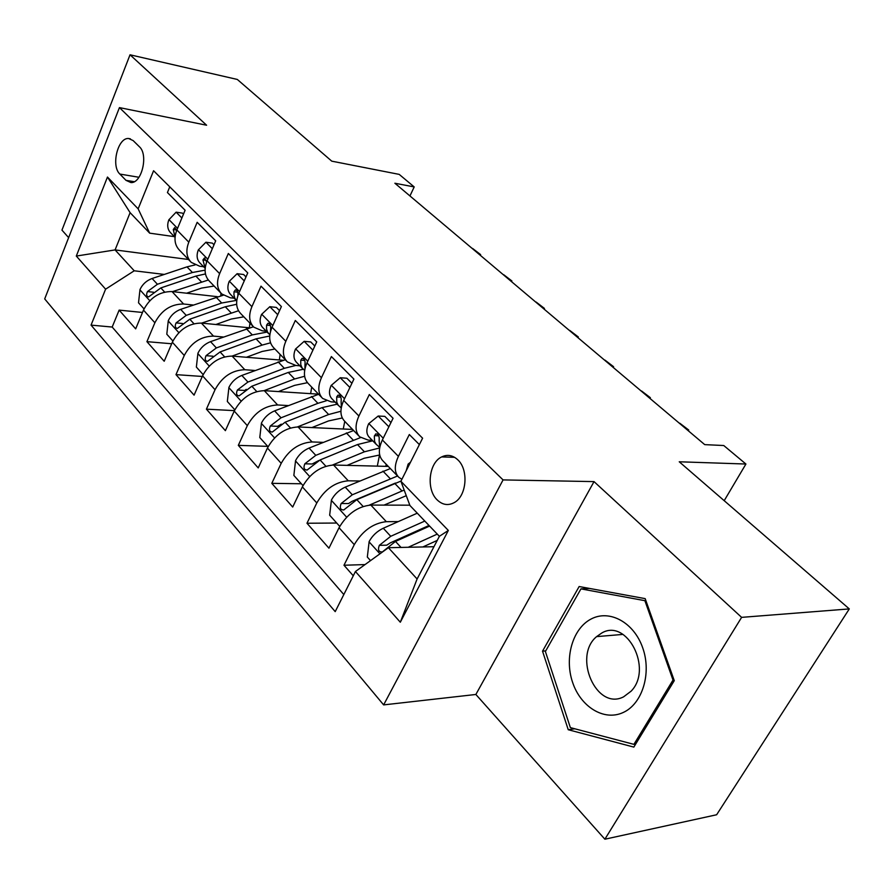 <?xml version="1.0" encoding="UTF-8"?>
<svg xmlns="http://www.w3.org/2000/svg" width="894" height="894" viewBox="0 0 894 894"><rect width="100%" height="100%" fill="white"/><g stroke="black" fill="none" stroke-linecap="round" stroke-linejoin="round"><path stroke-width="1.34" d="M457.795 459.807C452.755 455.158 447.369 454.186 441.658 456.923C428.785 462.813 425.991 489.364 437.121 499.858C442.53 505.021 448.319 505.892 454.51 502.45C466.769 495.723 468.78 469.696 457.795 459.807M604.88 839.209L716.63 814.758L849.3 608.915L741.618 617.363L594.029 481.609L503.065 479.91L383.638 704.897L475.865 694.47L604.88 839.209L741.618 617.363M503.065 479.91L119.438 107.604L44.7 298.92L383.638 704.897M119.438 107.604L206.603 125.227L130.032 54.791L61.954 230.127L68.637 237.636M130.032 54.791L237.323 79.454L331.763 161.166L399.205 174.386L414.201 186.924L394.88 183.236L704.729 444.631L723.76 445.525L745.92 464.031L679.239 461.785L849.3 608.915M419.375 444.597L409.318 434.54L398.411 456.365L382.364 439.971C378.173 449.101 378.363 456.074 382.934 460.879L398.087 476.569M382.364 439.971L393.069 418.28L369.334 394.533L358.919 416.012L343.698 400.456C339.72 409.452 340.044 416.392 344.693 421.275L359.03 436.116M343.698 400.456L353.912 379.101L331.383 356.561L321.438 377.704L306.977 362.919C303.189 371.792 303.647 378.687 308.352 383.638L321.929 397.696M306.977 362.919L316.733 341.91L295.322 320.488L285.823 341.296L272.055 327.238C268.446 335.965 269.016 342.838 273.765 347.833L286.65 361.165M272.055 327.238L281.398 306.564L261.014 286.169L251.918 306.653L238.81 293.266C235.368 301.859 236.038 308.687 240.832 313.716L253.069 326.388M238.81 293.266L247.75 272.905L228.339 253.483L219.622 273.642L207.129 260.869C203.821 269.351 204.592 276.123 209.419 281.185L221.053 293.232M207.129 260.869L215.689 240.832L197.172 222.304L188.813 242.162C185.594 250.555 186.41 257.304 191.26 262.389L199.697 266.233L203.62 266.736M217.365 296.674L172.006 291.556C159.49 291.478 149.98 297.657 143.487 310.095L135.665 328.869L119.137 310.117L142.492 312.464M193.171 305.022L183.594 304.005C171.022 303.994 161.456 310.24 154.874 322.768L146.918 341.653L171.682 343.765M146.918 341.653L164.205 361.254L172.341 342.212C179.057 329.562 188.735 323.192 201.373 323.092L249.314 327.785M283.096 360.271L232.116 356.091C219.365 356.393 209.52 362.975 202.558 375.838L194.076 395.148L175.984 374.631L202.279 376.463M318.521 394.165L264.311 390.667C251.471 391.203 241.436 397.998 234.228 411.072L225.377 430.662L206.413 409.161L234.418 410.637M352.571 429.433L298.093 426.941C285.152 427.712 274.927 434.752 267.451 448.039L258.21 467.92L238.318 445.357L267.719 446.363M388.275 466.411L333.574 465.025C320.533 466.076 310.117 473.351 302.351 486.872L292.696 507.043L271.798 483.341L301.379 483.766M409.81 505.177L370.865 505.076C357.745 506.417 347.14 513.972 339.049 527.717L328.947 548.19L306.977 523.247L336.714 523.035M358.919 416.012C354.862 425.063 355.142 432.014 359.746 436.864L368.205 440.105L372.228 440.261M321.438 377.704C317.582 386.621 317.985 393.539 322.667 398.467L331.138 401.853L335.149 402.099M285.823 341.296C282.135 350.09 282.66 356.963 287.399 361.936L295.869 365.467L299.859 365.791M251.918 306.653C248.409 315.314 249.035 322.142 253.818 327.17L262.288 330.825L266.256 331.205M219.622 273.642C216.259 282.169 216.985 288.963 221.813 294.014L230.272 297.78L234.206 298.227M119.863 174.062L125.987 180.342L130.949 182.577C141.755 183.471 148.605 154.662 139.397 146.75L133.15 140.593L128.702 138.525C117.874 137.195 110.789 165.915 119.863 174.062L138.95 177.28M433.948 546.715L388.409 547.709L417.107 578.988L439.379 536.311L409.921 505.49L400.903 481.263L422.605 438.194L153.578 170.743L138.145 208.85L149.678 233.155L174.375 236.642M400.903 481.263L448.341 530.444L400.311 622.224L355.432 571.512L335.205 611.63L91.043 325.114L105.604 289.175L76.303 256.064L107.47 177.046L138.145 208.85M398.288 521.593L386.331 521.671L370.865 505.076M359.712 480.994L348.258 480.804L333.574 465.025M323.08 442.362L312.073 441.949L298.093 426.941M288.226 405.574L277.632 404.96L264.311 390.667M255.036 370.496L244.811 369.725L232.116 356.091L262.076 345.106L270.558 342.804M223.388 337.016L213.498 336.11L201.373 323.092M119.137 310.117L112.186 327.048L343.821 594.555M386.331 521.671C373.178 523.158 362.495 530.812 354.27 544.647L343.978 565.243L353.275 575.781M306.977 523.247L316.8 502.953C324.701 489.353 335.183 481.967 348.258 480.804M271.798 483.341L281.197 463.338C288.796 449.961 299.088 442.832 312.073 441.949M238.318 445.357L247.314 425.645C254.634 412.48 264.747 405.597 277.632 404.96M206.413 409.161L215.041 389.728C222.103 376.787 232.027 370.116 244.811 369.725M175.984 374.631L184.265 355.477C191.07 342.748 200.815 336.289 213.498 336.11M169.759 186.835L167.424 192.545L185.103 210.235L176.878 229.97C173.727 238.318 174.576 245.034 179.426 250.13L190.5 261.596M149.678 233.155L130.111 212.671L115.08 249.918L134.234 270.793L105.604 289.175M188.466 259.483L115.08 249.918L76.303 256.064M164.295 274.436L134.234 270.793M724.196 500.685L745.92 464.031M409.944 195.954L414.201 186.924M112.186 327.048L91.043 325.114M343.978 565.243L365.031 564.583M355.432 571.512L388.409 547.709M401.887 479.296L398.802 477.307C394.265 472.535 394.142 465.562 398.411 456.365M130.111 212.671L107.47 177.046M448.341 530.444L439.379 536.311M400.311 622.224L417.107 578.988M594.029 481.609L475.865 694.47M674.266 680.658L645.177 598.634L579.156 586.531L542.524 651.156L568.238 729.727L633.835 747.093L674.266 680.658M574.797 728.789L568.238 729.727M545.753 650.866L542.524 651.156M181.884 217.98L176.118 212.169L168.821 219.846C166.899 225.221 167.524 229.557 170.698 232.853L175.045 237.335M183.493 214.102L182.544 213.152L176.118 212.169M176.733 230.339L174.721 227.579L173.28 229.523L175.056 237.212M472.568 248.443L480.603 254.6L472.088 248.364M480.603 254.6L480.268 255.282M186.6 293.21L201.608 288.08L214.113 286.046M172.52 291.623L208.324 280.012M144.023 308.899L138.525 302.798L139.989 289.533C142.492 284.236 146.527 280.56 152.092 278.503L187.002 266.859L195.048 264.937M220.952 293.131L220.796 295.724M205.084 270.156L192.422 272.502L157.422 284.258L147.476 291.567C146.102 294.607 146.471 296.395 148.572 296.931L160.819 287.924L195.864 276.101L205.464 273.933M591.191 618.972C572.752 628.359 564.237 657.515 572.495 682.066C580.485 706.729 603.931 721.447 623.073 712.552C642.35 704.036 651.827 673.26 642.719 647.859C633.902 622.313 609.496 609.227 591.191 618.972M601.774 633.008L596.611 636.617C572.585 656.341 596.41 711.032 623.61 696.828L631.108 691.174C653.201 668.824 626.85 618 601.774 633.008M673.014 680.055L633.913 744.356L570.361 727.615L545.396 651.491L580.944 588.889L644.887 600.679L673.014 680.055L674.009 679.932M635.668 744.076L633.913 744.356M589.593 588.442L580.944 588.889M645.881 600.623L644.887 600.679M212.336 248.7L205.911 242.229L198.3 249.929C196.289 255.382 196.859 259.752 200.021 263.037L205.173 268.334L202.949 259.919L204.402 257.997L206.682 261.964M214.012 244.766L212.392 243.134L205.911 242.229M503.713 274.715L511.893 280.973L503.233 274.648M511.893 280.973L511.547 281.666M244.241 280.895L237.122 273.698L229.166 281.431C227.065 286.963 227.579 291.366 230.719 294.629L236.195 300.272M245.995 276.894L243.637 274.525L237.122 273.698M237.838 295.813L237.849 295.679C238.206 292.282 237.413 290.338 235.457 289.846L234.027 291.757L233.937 294.785L234.809 298.138L236.709 300.797M536.109 302.038L544.435 308.408L535.629 301.982M544.435 308.408L544.077 309.101M277.732 314.677L269.832 306.698L261.517 314.442C259.305 320.063 259.763 324.488 262.881 327.729L268.658 333.674M279.565 310.62L276.391 307.424L269.832 306.698M270.446 331.786L270.614 329.238C270.994 325.684 270.122 323.684 267.999 323.237L266.591 325.125L266.535 328.903L267.585 332.143L269.854 334.803M569.824 330.478L578.306 336.96L569.355 330.422M578.306 336.96L577.926 337.664M312.911 350.157L304.161 341.34L295.467 349.085C293.143 354.784 293.523 359.232 296.618 362.45L302.708 368.719M314.822 346.034L310.754 341.955L304.161 341.34M304.943 368.831L304.988 364.461C305.402 360.707 304.452 358.65 302.138 358.293L300.775 360.137L300.764 364.651L301.982 367.758L304.642 370.474M604.959 360.103L613.586 366.696L604.478 360.058M613.586 366.696L613.195 367.412M215.845 324.511L231.188 319.057L243.827 316.822M201.653 323.114L238.519 310.743M172.9 340.994L166.798 334.211L168.295 320.655C170.899 315.28 175.012 311.514 180.655 309.358L223.254 295.21M249.895 323.103L249.392 327.763M236.34 300.418L221.69 303.01L186.231 315.381L176.107 322.89C174.676 326.087 175.101 327.919 177.37 328.422L189.774 319.214L225.288 306.765L236.653 304.273M246.409 357.265L262.143 351.454L274.905 349.006M203.139 374.597L196.367 367.065L197.92 353.219C200.614 347.755 204.815 343.899 210.537 341.642L253.415 326.768M280.124 354.404L279.364 359.958M267.105 332.076L252.298 334.915L216.37 347.934L206.045 355.667C204.581 359.03 205.061 360.93 207.509 361.366L220.08 351.945L256.064 338.848L269.731 335.999M278.414 391.583L294.551 385.381L307.458 382.688M264.032 390.656L294.573 378.989L304.619 376.262M234.82 409.81L227.333 401.484L228.931 387.314C231.725 381.772 236.027 377.804 241.827 375.435L285.275 359.746M311.715 387.124L310.631 393.662M295.758 365.467L284.337 368.317L247.94 382.04L237.413 389.996C235.893 393.55 236.463 395.506 239.111 395.874L251.829 386.242L288.281 372.429L303.267 369.289M317.873 393.505L317.828 394.12M237.413 389.996L244.665 390.466L246.241 389.348M311.939 427.567L328.511 420.94L342.279 417.967M297.456 426.919L328.657 414.514L340.916 411.262M268.077 446.765L259.785 437.557L261.439 423.063C264.345 417.431 268.748 413.363 274.626 410.871L318.633 394.288M344.771 421.353L343.251 429.008M326.288 400.78L317.918 403.317L281.04 417.8L270.312 426.002C268.736 429.768 269.396 431.791 272.279 432.059L285.119 422.203L322.052 407.63L337.172 404.189M351.219 428.036L351.085 429.366M270.312 426.002L277.609 426.337L281.286 424.158M349.9 387.482L340.234 377.737L331.126 385.482C328.69 391.259 328.992 395.729 332.043 398.903L338.48 405.53M351.912 383.291L346.861 378.229L340.234 377.737M341.352 407.34L341.117 401.473C341.553 397.506 340.502 395.394 337.988 395.137L336.692 396.936L336.747 402.155L338.133 405.105L341.229 407.966M641.568 390.991L650.363 397.696L641.099 390.957M650.363 397.696L649.949 398.422M347.107 465.372L364.16 458.253L379.693 454.99M332.512 465.025L364.417 451.794L379.659 447.972M302.999 485.576L293.858 475.418L295.568 460.578C298.596 454.856 303.088 450.677 309.056 448.062L353.622 430.517M379.514 454.979L377.313 466.132M360.584 437.568L315.783 455.337L304.843 463.796C303.222 467.808 303.982 469.886 307.123 470.032L320.074 459.963L357.488 444.564L372.753 440.809M386.152 464.209L385.873 466.344M304.843 463.796L312.174 463.986L318.745 460.555M388.868 426.796L378.196 416.023L368.63 423.756C366.071 429.623 366.283 434.115 369.289 437.244L376.095 444.251M390.969 422.538L384.845 416.38L378.196 416.023M379.738 447.525L379.134 440.418C379.581 436.194 378.43 434.026 375.67 433.925L374.318 436.451L374.597 441.535L376.151 444.307L379.637 447.324M679.786 423.22L688.738 430.048L679.306 423.186M688.738 430.048L688.313 430.785M384.029 505.11L406.278 495.689M369.289 505.132L404.177 490.057M339.742 526.398L329.662 515.201L331.428 500.003C334.579 494.192 339.172 489.901 345.229 487.129L390.354 468.557M397.539 475.999L352.303 494.784L341.139 503.523C339.474 507.826 340.357 509.96 343.788 509.938L356.818 499.657L401.004 481.061M341.139 503.523L348.504 503.557L352.08 501.299L395.427 483.062M410.469 462.276L408.133 464.064L406.211 470.725M422.851 546.96L437.244 540.401M408.212 547.284L437.267 534.109M370.529 560.616L367.322 557.051L369.155 541.485C372.44 535.573 377.145 531.159 383.28 528.242L417.274 513.178M424.806 521.068L390.734 536.299L379.335 545.34L386.733 545.184L390.365 542.837L429.019 525.482M379.335 545.34C377.626 549.955 378.654 552.146 382.408 551.911L395.483 541.429L429.612 526.085M183.594 304.005L172.006 291.556M154.874 322.768L143.487 310.095M354.27 544.647L339.049 527.717M316.8 502.953L302.351 486.872M281.197 463.338L267.451 448.039M247.314 425.645L234.228 411.072M215.041 389.728L202.558 375.838M184.265 355.477L172.341 342.212M188.813 242.162L176.878 229.97M134.223 181.705L125.987 180.342M177.548 228.372L169 219.656M176.677 230.015L173.28 229.523M139.956 289.868L149.801 300.697M195.864 276.101L201.362 281.822M187.002 266.859L192.422 272.502M160.819 287.924L164.652 292.07M152.092 278.503L157.422 284.258M153.578 292.237L147.476 291.567M207.821 259.249L198.49 249.739M206.492 260.389L202.949 259.919M239.536 291.612L229.367 281.241M237.703 292.182L234.027 291.757M272.815 325.561L261.73 314.252M270.435 325.505L266.591 325.125M307.771 361.221L295.679 348.895M304.765 360.472L300.775 360.137M168.262 321.002L178.845 332.646M225.288 306.765L231.032 312.755M216.024 297.11L221.69 303.01M189.774 319.214L193.942 323.717M180.655 309.358L186.231 315.381M182.588 323.516L176.107 322.89M197.876 353.566L209.252 366.082M256.064 338.848L262.076 345.106M246.375 328.746L252.298 334.915M220.08 351.945L224.606 356.84M210.537 341.642L216.37 347.934M212.973 356.225L206.045 355.667M228.886 387.672L241.123 401.127M288.281 372.429L294.573 378.989M278.135 361.846L284.337 368.317M251.829 386.242L256.746 391.55M241.827 375.435L247.94 382.04M261.394 423.432L274.559 437.904M322.052 407.63L328.657 414.514M311.414 396.534L317.918 403.317M285.119 422.203L290.461 427.969M274.626 410.871L281.04 417.8M344.525 398.724L331.35 385.28M340.826 397.193L336.692 396.936M295.523 460.958L309.693 476.536M357.488 444.564L364.417 451.794M346.313 432.919L353.141 440.038M320.074 459.963L325.863 466.221M309.056 448.062L315.783 455.337M383.224 438.216L368.864 423.566M378.765 435.825L374.474 435.646M331.383 500.383L346.648 517.179M394.712 483.363L401.998 490.962M382.967 471.127L390.142 478.603M356.818 499.657L363.109 506.451M345.229 487.129L352.303 494.784M409.228 464.746L408.379 463.874M369.099 541.876L379.961 553.811M395.483 541.429L401.048 547.441M383.28 528.242L390.734 536.299M454.61 457.326L441.658 456.923M130.401 138.838L128.702 138.525M622.995 634.405L596.611 636.617M204.972 258.075L204.402 257.997M236.15 289.924L235.457 289.846M268.859 323.326L267.999 323.237M303.178 358.382L302.138 358.293M339.262 395.226L337.988 395.137M377.234 433.992L375.67 433.925"/></g></svg>
